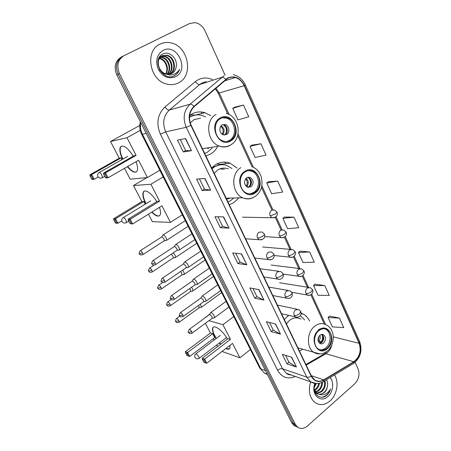 <?xml version="1.0" encoding="UTF-8"?>
<svg xmlns="http://www.w3.org/2000/svg" width="451" height="451" viewBox="0 0 451 451"><rect width="100%" height="100%" fill="white"/><g stroke="black" fill="none" stroke-linecap="round" stroke-linejoin="round"><path stroke-width="0.68" d="M288.606 315.339L284.322 319.511M299.47 351.098L302.722 349.221M237.057 168.02L230.072 163.211C225.134 161.413 220.353 161.864 215.736 164.57L211.66 167.998M229.271 204.726L233.877 202.612L238.81 197.871M210.803 115.704L204.923 112.694C200.295 111.335 195.875 111.797 191.658 114.08L189.606 115.433M205.881 155.956L210.69 153.983C213.374 152.342 215.555 150.082 217.241 147.201M309.623 321.078C308.151 318.034 306.105 315.739 303.489 314.2L301.172 313.152M225.1 75.227L204.946 30.713C202.725 26.152 199.443 23.463 195.114 22.646L189.73 23.463L121.392 56.961C115.18 60.958 113.635 66.9 116.758 74.798L291.639 422.615L293.917 425.423L296.144 426.545M122.745 56.279C116.516 60.287 114.966 66.258 118.1 74.195L293.426 423.427L295.709 426.24L297.942 427.368L295.709 426.24L293.426 423.427L118.1 74.195C114.966 66.258 116.516 60.287 122.745 56.279M201.191 111.978L201.89 113.455M224.857 162.135L225.601 163.707M160.111 44.063C144.495 50.67 149.518 80.368 166.65 84.027C170.906 85.138 174.875 84.737 178.562 82.826C194.24 75.565 188.152 45.348 170.224 42.755C166.65 42.095 163.279 42.535 160.111 44.063C144.495 50.67 149.518 80.368 166.65 84.027C170.906 85.138 174.875 84.737 178.562 82.826C194.24 75.565 188.152 45.348 170.224 42.755C166.65 42.095 163.279 42.535 160.111 44.063M310.643 381.834C307.999 390.932 309.504 397.889 315.17 402.704C320.007 405.708 324.945 405.133 329.991 400.967C337.021 394.98 339.242 382.07 334.495 374.928C339.242 382.07 337.021 394.98 329.991 400.967C324.945 405.133 320.007 405.708 315.17 402.704C309.504 397.889 307.999 390.932 310.643 381.834M227.665 78.395C230.055 77.121 232.586 76.833 235.259 77.527C239.205 78.722 242.181 81.456 244.183 85.724L359.103 343.307C361.482 350.889 359.712 357.034 353.787 361.747L323.683 379.86C320.464 381.687 317.425 381.676 314.567 379.827L311.427 376.027L191.139 125.215C188.197 117.863 189.211 111.685 194.195 106.667L227.665 78.395M227.513 78.062L193.986 106.363C188.879 111.504 187.836 117.841 190.858 125.378L311.196 376.219C314.268 381.512 318.457 382.82 323.762 380.148L353.866 362.029C359.932 357.198 361.747 350.895 359.306 343.126L244.448 85.577C240.186 77.769 234.537 75.261 227.513 78.062M339.451 318.085L328.119 317.51L332.404 326.89L343.747 327.623L339.451 318.085L329.534 316.072M324.805 285.584L313.541 285.556L317.966 295.253L329.253 295.45L324.805 285.584L315.007 284.164M309.662 251.962L298.466 252.515L303.044 262.544L314.257 262.166L309.662 251.962L299.994 251.173M243.467 105.032L232.699 108.375L237.965 119.904L248.772 116.803L243.467 105.032L234.486 107.259M260.92 143.768L250.023 146.338L255.097 157.461L266.028 155.116L260.92 143.768L251.737 145.16M277.743 181.116L266.738 182.971L271.637 193.71L282.676 192.064L277.743 181.116L268.384 181.73M293.984 217.162L282.873 218.34L287.608 228.719L298.742 227.727L293.984 217.162L284.457 217.049M124.115 55.591C117.863 59.617 116.307 65.615 119.453 73.586L295.225 424.239L297.508 427.063C300.687 429.189 304.008 428.833 307.464 425.992L354.802 383.739C358.895 379.37 359.977 374.403 358.049 368.845L355.084 362.294M280.511 334.123L271.203 331.592L266.355 321.693L275.612 324.032L280.511 334.123L275.341 323.965M296.465 367.007L287.005 363.872L282.32 354.3L291.741 357.265L296.465 367.007L291.464 357.175M229.08 228.144L220.364 227.732L214.969 216.717L223.623 216.892L229.08 228.144L223.369 216.886M210.64 190.147L202.161 190.547L196.568 179.126L204.974 178.466L210.64 190.147L204.726 178.483M191.489 150.679L183.275 151.964L177.469 140.103L185.603 138.542L191.489 150.679L185.361 138.592M263.982 300.062L254.849 298.184L249.831 287.935L258.908 289.604L263.982 300.062L258.637 289.553M246.849 264.76L237.914 263.587L232.716 252.966L241.589 253.913L246.849 264.76L241.324 253.885M237.914 263.587L240.062 262.07M235.777 253.293L240.073 262.099L246.567 264.692M254.849 298.184L256.929 296.634M252.966 288.51L256.946 296.668L263.694 299.966M183.275 151.964L185.643 150.572L191.241 150.702M202.161 190.547L204.455 189.11M199.472 178.895L204.461 189.127L210.38 190.136M220.364 227.732L222.58 226.25M217.957 216.779L222.591 226.272L228.809 228.105M287.005 363.872L288.956 362.26M285.573 355.326L288.978 362.3L296.166 366.872M271.203 331.592L273.221 330.014M269.551 322.499L273.238 330.047L280.218 334.005M282.873 218.34L284.525 216.993M266.738 182.971L268.452 181.68M250.023 146.338L251.81 145.109M232.699 108.375L234.559 107.214M298.466 252.515L300.056 251.117M313.541 285.556L315.069 284.102M328.119 317.51L329.596 316.016M185.649 150.583L180.276 139.568M159.53 56.961L161.114 56.285M176.048 67.374C178.404 59.295 169.666 50.58 163.161 53.866C151.108 58.872 162.016 81.614 173.872 75.954L174.452 75.678C176.905 74.342 178.607 72.222 179.56 69.324C178.015 71.923 175.867 73.66 173.116 74.533C170.743 75.221 168.358 75.001 165.945 73.868L171.831 73.44C174.08 72.194 175.484 70.176 176.048 67.374C175.332 70.26 173.821 72.323 171.498 73.564L170.895 73.846M165.945 73.868C157.873 71.98 155.448 58.636 162.259 55.704L166.994 55.197C174.779 56.629 177.367 70.407 169.988 74.105M165.9 74.24C163.256 73.598 161.114 72.047 159.474 69.584M158.188 59.994L161.672 55.963L166.396 55.456C174.007 56.871 176.769 70.215 169.677 74.161M158.876 58.111L159.169 58.14M159.541 58.196L159.992 58.286C165.895 59.425 169.57 68.467 165.962 73.874M165.765 73.817C166.819 71.816 167.124 69.595 166.684 67.165C165.72 62.554 163.301 59.679 159.423 58.54L159.992 58.286M159.389 57.181L160.082 57.091M160.421 57.068L162.298 57.271C168.787 58.523 172.31 69.042 167.383 74.195M159.276 57.367L159.84 57.328M160.19 57.328L161.717 57.525C168.06 58.754 171.634 68.896 167.039 74.144M161.43 56.2L164.626 56.24C171.735 57.587 174.915 69.674 168.719 74.263M159.575 56.894L160.844 56.465M161.165 56.398L164.04 56.499C170.991 57.824 174.278 69.51 168.392 74.268M163.115 50.377C156.773 54.616 155.167 60.936 158.295 69.324C162.873 76.907 168.657 79.365 175.642 76.704C189.848 70.08 177.113 42.744 163.115 50.377M179.56 69.324C178.342 72.577 176.352 74.821 173.596 76.061M162.924 53.973L163.211 53.844M220.477 118.59C212.506 122.644 214.14 138.124 222.783 140.904C225.511 141.89 228.093 141.676 230.54 140.261C238.511 136.005 236.617 120.434 227.755 117.897C225.212 117.074 222.788 117.305 220.477 118.59M226.881 141.479L229.401 140.447C237.361 136.208 235.467 120.682 226.622 118.151L222.382 117.767M195.644 119.306L194.093 119.616M193.783 115.439L189.454 117.102M204.703 153.498L207.466 152.201L212.094 148.001M205.605 116.939L202.42 115.574C198.271 114.34 194.313 114.751 190.542 116.798L189.448 117.48M207.725 148.678L209.202 147.64M200.526 118.145L193.913 119.718L190.221 122.858M222.168 124.888C218.634 126.714 219.389 133.581 223.251 134.787L226.633 134.494C230.168 132.628 229.362 125.739 225.455 124.589L222.168 124.888M224.536 135.041L225.055 134.781C228.584 132.921 227.778 126.06 223.882 124.91L222.574 124.685M208.796 147.702L208.046 148.475M189.589 115.557L192.278 114.881L195.294 115.095M189.882 116.961L189.516 116.195M224.203 124.358L224.694 124.747M226.419 127.007L227.253 131.444M223.301 124.758C226.774 127.52 227.405 130.835 225.19 134.697M222.326 134.313L224.502 135.035M136.039 161.7C137.64 165.945 138.006 169.04 137.149 170.985C135.283 173.517 132.013 172.09 127.34 166.701M98.2 176.967L94.18 179.261L92.444 179.447L91.722 179.109L89.924 175.783L89.929 174.796L119.244 158.233L110.523 141.524L139.776 125.468M159.823 170.23L147.454 177.553L130.181 179.194L124.51 168.33M122.593 159.237C120.045 153.825 119.284 149.822 120.299 147.229C123.078 144.337 127.419 147.314 133.31 156.147M119.244 158.233L121.116 157.918L121.984 159.586M147.454 177.553L138.575 160.246L108.099 177.762L106.182 177.97L105.449 177.609L108.099 177.762L105.483 172.84L104.92 173.956L106.791 177.469M136.084 155.392L134.026 155.742L103.578 173.083L105.483 172.84L136.084 155.392L127.013 137.713L110.523 141.524M127.013 137.713L140.233 130.407M89.929 174.796L91.654 174.576L121.116 157.918M89.924 175.783L91.13 175.636L91.654 174.576L94.18 179.261L92.934 178.974L91.13 175.636M91.722 179.109L92.934 178.974M104.92 173.956L103.583 174.114L105.449 177.609M103.578 173.083L103.583 174.114M136.399 171.893L135.712 172.09C133.502 172.169 130.813 170.32 127.639 166.532M122.897 159.068C120.349 153.656 119.583 149.653 120.603 147.06L121.381 146.135M245.214 171.865C237.953 175.975 238.883 190.091 246.573 193.113C249.42 194.325 252.154 194.11 254.776 192.464C262.031 188.174 260.875 174.001 253 171.171C250.316 170.117 247.717 170.348 245.214 171.865M249.798 193.891L253.597 192.509C260.841 188.23 259.691 174.097 251.827 171.273L248.456 170.619M224.418 169.255L219.93 168.86M220.032 164.852L213.475 166.994L211.761 168.212M227.975 202.025L230.624 200.65L233.736 198M231.994 168.516L227.304 165.686C222.884 164.068 218.611 164.468 214.484 166.887L212.021 168.759M228.279 168.877C224.671 167.575 221.199 167.913 217.844 169.897L214.186 173.263M226.65 199.257L229.999 198.102M246.725 177.717C243.613 181.122 243.833 184.262 247.379 187.137L250.965 186.844C254.065 183.399 253.823 180.253 250.232 177.412L246.725 177.717M248.27 187.413L249.341 186.928C252.43 183.495 252.188 180.361 248.602 177.531L247.684 177.266M229.689 198.107L229.164 198.496M213.797 166.96L213.453 166.233M216.869 163.927L221.469 164.716M216.959 163.882L218.295 164.17M249.099 177.125L249.442 177.469M250.66 179.34L250.987 184.995M247.909 177.204C251.1 180.112 251.449 183.388 248.958 187.03L249.003 187.126M245.857 186.004L248.958 187.03M159.451 207.359C160.652 210.78 160.889 213.295 160.167 214.89C158.662 217.134 155.843 216.226 151.711 212.162M145.791 203.835L145.735 203.728C143.13 198.536 142.307 194.697 143.26 192.211C144.771 188.49 152.049 193.479 156.722 201.636M121.815 220.855L117.903 223.256L116.059 223.166L115.394 222.907L113.669 219.722L113.652 218.712L141.856 201.569L133.496 185.547L146.913 177.604M182.334 214.783L170.444 222.371L152.342 221.666L148.441 214.191M141.856 201.569L143.824 201.524L145.211 204.19M170.444 222.371L161.948 205.808L132.69 223.972L129.978 223.606L132.69 223.972L130.187 219.271L129.617 220.314L131.404 223.673M159.569 201.169L157.405 201.219L128.163 219.203L130.187 219.271L159.569 201.169L150.893 184.262L133.496 185.547M150.893 184.262L163.189 176.893M113.652 218.712L115.49 218.774L143.824 201.524M113.669 219.722L114.954 219.772L115.49 218.774L117.903 223.256L116.685 222.969L114.954 219.772M115.394 222.907L116.685 222.969M129.617 220.314L128.197 220.263L129.978 223.606M128.163 219.203L128.197 220.263M159.507 215.719L158.402 215.95C156.627 215.849 154.49 214.524 151.998 211.987M146.079 203.66C143.435 198.423 142.595 194.55 143.553 192.03L144.241 191.19M150.6 200.87L150.2 201.14M318.919 330.639C313.304 334.862 313.062 346.018 318.502 349.13C321.337 350.765 324.196 350.461 327.076 348.206C332.675 343.848 332.782 332.703 327.234 329.692C324.5 328.181 321.726 328.497 318.919 330.639M319.663 349.728C321.822 350.061 323.869 349.435 325.808 347.856C331.4 343.51 331.508 332.393 325.966 329.393C323.564 328.035 321.067 328.148 318.479 329.732M304.65 319.939L300.327 315.683M288.944 315.418L287.264 316.382M301.026 319.111C297.265 317.087 293.454 317.487 289.598 320.317L286.396 323.841M319.939 335.234C317.431 338.227 317.38 340.962 319.787 343.431C321.033 344.141 322.29 344.006 323.559 343.019C326.062 340.003 326.096 337.269 323.66 334.817C322.437 334.129 321.197 334.27 319.939 335.234M319.748 343.408L321.805 342.551C324.292 339.564 324.337 336.841 321.929 334.388M322.86 335.273C323.609 337.94 323.13 340.381 321.428 342.602L318.429 341.802M321.693 334.416C323.057 336.908 322.865 339.417 321.123 341.948L321.428 342.602M318.017 340.263L321.123 341.948M230.01 345.336L229.88 348.223C229.238 349.452 227.89 349.559 225.844 348.544M220.539 344.299L219.333 342.957M216.068 338.571L214.535 335.927C212.663 332.24 212.055 329.551 212.72 327.871C214.028 324.179 222.856 330.752 227.439 339.034M210.437 333.007L212.669 333.712L214.682 337.585L189.713 356.408L187.064 355.523L185.558 352.744L185.474 351.667L210.437 333.007L205.374 323.311M203.215 319.173L209.709 314.172M217.529 346.599L216.683 344.976M214.112 340.048L213.346 338.588M222.044 351.464L239.915 357.795L232.524 343.397L206.784 363.213L204.619 359.143L204.027 360.005L205.577 362.914L206.784 363.213M230.461 339.366L228.02 338.594L202.285 358.229L204.619 359.143L230.461 339.366L222.924 324.681L208.96 320.672M250.406 349.542L239.915 357.795M222.924 324.681L233.753 316.574M185.474 351.667L187.605 352.502L212.669 333.712M185.558 352.744L187.052 353.336L187.605 352.502L189.713 356.408M188.563 356.121L187.052 353.336M205.577 362.914L203.937 362.26L202.392 359.362L204.027 360.005M202.285 358.229L202.392 359.362M229.497 348.77L227.118 348.786L226.098 348.347M220.798 344.102L219.586 342.766M216.322 338.38C213.323 333.509 212.207 329.946 212.979 327.68L213.385 327.116M220.308 335.629L219.705 335.82M165.951 240.513L166.633 240.282L166.098 237.857C165.122 236.132 164.153 235.151 163.206 234.915L162.715 235.185M164.068 240.885L164.367 240.687L163.978 238.934L161.892 236.809L140.402 250.626M174.92 257.662L175.569 257.431L175.056 255.114L173.331 252.819M173.049 258.051L173.331 257.859L172.958 256.191L171.256 254.195M183.732 274.524L184.358 274.287L183.861 272.077L182.537 270.188M181.871 274.93L181.781 273.143L180.575 271.525M192.397 291.098L192.994 290.867L192.521 288.747L191.551 287.276M190.547 291.521L190.457 289.813L189.64 288.606M200.915 307.396L201.484 307.17L200.374 304.081M199.077 307.836L198.987 306.201L198.508 305.423M178.771 250.079L179.481 249.826C179.368 247.464 178.201 245.654 175.98 244.397L175.439 244.679M176.877 250.468L177.187 250.266L176.809 248.524L174.655 246.336L152.94 260.588M187.796 267.477L188.479 267.223C188.366 264.946 187.204 263.164 185 261.879L184.431 262.155M185.913 267.883L186.207 267.685L185.846 266.022L183.692 263.818L162.287 278.233M196.67 284.57L197.318 284.322C197.205 282.123 196.05 280.364 193.862 279.062L193.265 279.316M194.798 284.998L195.074 284.801L194.731 283.217L192.577 281.001L192.143 281.182L171.47 295.563M205.385 301.369L206.011 301.127C205.893 299.002 204.748 297.271 202.572 295.941L201.941 296.183M203.525 301.82L203.457 300.112L201.304 297.88L200.853 298.055L180.49 312.588M213.96 317.887L214.552 317.645C214.434 315.593 213.295 313.89 211.13 312.537L210.476 312.763M212.105 318.35L212.032 316.72L209.884 314.477L209.411 314.635L189.358 329.32M319.5 383.265C319.015 385.949 317.786 388.102 315.801 389.72L314.623 390.487M318.716 383.429C318.158 385.949 316.946 387.961 315.091 389.467L314.403 389.946M322.476 382.149C322.578 385.582 321.309 388.458 318.665 390.769L315.661 392.195M321.772 382.493C321.681 385.723 320.407 388.39 317.949 390.504L315.379 391.823M324.872 380.729C326.112 384.878 325.008 388.576 321.563 391.823L316.884 393.362M316.625 393.34L315.317 393.013M324.337 381.056C325.244 385.064 324.077 388.565 320.836 391.558L316.563 393.114M316.157 393.097L315.294 392.962M315.052 383.468L314.522 385.233C312.374 393.746 320.154 400.415 326.282 395.707L326.71 395.347C328.553 393.684 329.844 391.536 330.577 388.909C329.303 391.203 327.578 392.911 325.413 394.033C323.553 394.946 321.67 395.087 319.77 394.445L324.162 392.77C325.853 391.231 326.919 389.236 327.364 386.778C326.75 389.224 325.549 391.175 323.756 392.624C321.219 394.456 318.756 394.664 316.371 393.244L314.798 391.756M319.77 394.445L317.098 393.514L314.324 389.726M316.36 383.592L314.223 387.505M314.251 387.065L315.824 383.587M314.764 383.491L314.212 385.436C311.641 395.595 321.101 403.081 327.871 396.519C333.159 392.099 334.315 382.065 330.053 377.605M327.364 386.778C327.967 384.055 327.663 381.721 326.462 379.77M330.577 388.909C328.897 393.56 326.067 396.328 322.082 397.213M116.758 74.798L119.453 73.586M291.639 422.615L295.225 424.239M140.735 122.48C140.019 126.551 140.594 130.486 142.448 134.274L146.225 133.406M259.641 367.819L141.67 134.302L142.448 134.274L260.898 368.912L265.476 370.575M267.285 374.183L264.478 373.146L259.759 368.061L264.478 373.146L267.477 374.561M301.482 313.259L301.747 313.823M353.787 361.747L325.87 353.753L327.347 352.71C329.585 350.76 331.068 348.178 331.801 344.959M306.206 365.141L325.87 353.753L323.587 354.311L305.913 364.532M244.183 85.724L219.237 92.951L215.837 88.204M311.196 376.219C309.51 377.171 308.027 377.47 306.753 377.132L186.24 127.3C182.554 118.139 183.822 110.439 190.051 104.192L223.955 75.779M206.056 81.665L201.896 83.035L199.765 84.489L169.328 110.038C163.352 115.958 162.146 123.23 165.703 131.861L282.535 368.766L286.312 373.253L291.16 374.967M225.692 79.325C224.215 77.73 222.895 77.059 221.74 77.307L199.765 84.489C198.395 84.675 196.935 83.711 195.384 81.603C200.565 77.595 206.231 76.924 212.382 79.585M295.326 376.433C287.794 379.635 281.869 377.577 277.551 370.248L160.415 134.201L165.703 131.861L186.24 127.3L190.858 125.378M316.506 383.592L310.626 381.822L306.753 377.132L282.535 368.766C281.012 368.428 279.349 368.924 277.551 370.248M323.762 380.148L323.474 381.574L322.803 381.974M160.415 134.201C155.956 123.439 157.467 114.379 164.942 107.005C166.56 109.142 168.026 110.151 169.328 110.038L190.051 104.192C191.156 104.012 192.464 104.733 193.986 106.363M353.866 362.029L353.522 363.45L352.823 363.872M359.306 343.126L359.622 341.542L245.288 84.861M233.308 74.691C238.68 75.971 242.666 79.353 245.265 84.822L244.448 85.577M164.942 107.005L195.384 81.603M323.683 379.86L311.241 375.638M359.103 343.307L333.295 336.874M325.571 324.478L311.664 294.199M308.546 287.4L303.027 275.392M299.887 268.548L294.221 256.219M291.053 249.313L285.246 236.674M282.044 229.7L276.091 216.745M272.855 209.698L261.862 185.75M253.394 167.315L238.032 133.868M229.176 114.582L219.237 92.951L218.126 93.086L215.268 88.689M218.098 93.03L227.704 113.917M230.816 140.853C243.004 134.263 232.175 110.478 220.195 117.982C207.607 124.611 219.045 148.779 230.816 140.853M230.382 145.171C226.864 147.218 223.144 147.516 219.22 146.073C206.998 142.059 204.754 120.141 216.08 114.447M104.762 176.318L102.456 177.638C100.629 178.568 99.124 178.213 97.946 176.572C97.253 175.022 97.585 173.72 98.938 172.654L99.231 172.417C99.981 172.496 100.832 173.364 101.791 175.022L102.456 177.638L102.033 177.874M221.086 125.801C224.401 128.09 224.998 130.97 222.873 134.437M220.652 126.393C223.38 128.558 223.876 131.151 222.134 134.178M255.035 193.028C266.688 186.088 256.388 163.465 244.944 171.29C232.919 178.286 243.788 201.247 255.035 193.028M253.952 197.166C250.305 199.257 246.545 199.46 242.661 197.769C231.786 193.423 230.529 173.426 240.845 167.654M128.693 221.193L126.528 222.523C124.741 223.493 123.264 223.172 122.091 221.565C121.426 220.088 121.731 218.82 123.016 217.76L123.371 217.534C124.155 217.709 125.012 218.594 125.93 220.189L126.528 222.523L126.15 222.755M246.054 178.246C248.597 180.558 248.918 183.207 247.013 186.178M245.558 178.81C247.605 181.037 247.796 183.427 246.122 185.987M327.296 348.685C337.41 340.855 328.61 321.524 318.688 330.143C308.281 338.064 317.532 357.615 327.296 348.685M314.657 326.259C318.632 323.26 322.55 322.815 326.411 324.923C329.512 326.637 331.609 329.377 332.714 333.142C334.433 339.592 331.851 347.495 327.584 350.822C323.249 354.328 318.722 354.886 313.997 352.496C306.291 348.037 306.674 332.212 314.657 326.259M320.041 353.967L297.897 347.817M226.509 337.495L199.274 358.229C197.617 359.284 196.208 359.035 195.052 357.485C194.426 356.149 194.657 354.965 195.734 353.934L196.281 353.81L198.84 356.606L199.026 358.41M319.838 335.318C320.526 337.196 320.289 338.994 319.128 340.73M319.099 336.13L318.186 340.308M276.976 212.06L274.417 209.946L271.513 210.217C269.783 211.688 269.337 213.594 270.177 215.928L275.589 213.887L276.976 212.06C278.087 215.617 276.395 217.517 271.908 217.754L274.507 217.703M142.702 254.747L142.984 254.567C139.46 255.621 140.131 254.201 139.421 253.84L142.533 252.819C141.451 251.077 140.65 250.406 140.126 250.807C139.032 252.988 138.795 253.998 139.421 253.84L139.404 253.806M164.367 240.687L142.984 254.567L142.533 252.819M270.177 215.928L271.908 217.754L242.486 217.173M286.12 232.034L283.668 229.959L280.725 230.235C279.028 231.724 278.588 233.612 279.406 235.907C281.046 235.867 282.845 235.213 284.795 233.939L286.12 232.034C287.214 235.631 285.511 237.502 281.018 237.643L283.437 237.694M152.015 272.077L152.28 271.902C148.768 272.973 149.484 271.581 148.745 271.203L151.852 270.239C150.764 268.492 149.952 267.809 149.422 268.198C148.362 270.397 148.131 271.395 148.745 271.203L148.723 271.164M173.331 257.859L152.28 271.902L151.852 270.239M279.406 235.907L281.018 237.643L264.76 236.628M295.084 251.619L292.722 249.578L289.756 249.865C288.088 251.365 287.653 253.242 288.46 255.497C290.111 255.514 291.898 254.883 293.815 253.603L295.084 251.619C296.893 254.347 292.936 258.665 289.959 257.143L292.197 257.284M161.165 289.114L161.419 288.944C157.94 290.027 158.639 288.651 157.901 288.262L161.001 287.349C159.908 285.601 159.096 284.914 158.555 285.286C157.523 287.473 157.303 288.471 157.901 288.262L157.878 288.223M182.142 274.744L161.419 288.944L161.001 287.349M288.46 255.497L289.959 257.143L274.191 255.525M301.601 268.819L298.613 269.117C296.972 270.628 296.544 272.494 297.333 274.71C298.996 274.783 300.772 274.174 302.66 272.878L303.873 270.825L301.601 268.819M170.157 305.851L170.393 305.688C166.971 306.798 167.631 305.423 166.898 305.034L169.999 304.166C168.9 302.412 168.076 301.719 167.53 302.074C166.526 304.262 166.318 305.248 166.898 305.034L166.876 304.989M190.807 291.34L170.393 305.688L169.999 304.166M297.333 274.71L298.737 276.271L300.8 276.48M310.299 287.682L307.294 287.997C305.682 289.519 305.265 291.369 306.037 293.55C307.712 293.674 309.476 293.088 311.337 291.786L312.498 289.66L310.299 287.682M178.996 322.313L179.222 322.149C175.794 323.266 176.499 321.918 175.749 321.512L178.838 320.695C177.733 318.942 176.905 318.237 176.358 318.581C175.377 320.757 175.174 321.738 175.749 321.512L175.721 321.467M199.319 307.667L179.222 322.149L178.838 320.695M306.037 293.55L307.351 295.033L309.245 295.292M155.302 264.771L155.595 264.579C152.015 265.684 152.714 264.269 151.953 263.858L155.161 262.848C154.039 261.044 153.205 260.357 152.652 260.779C151.559 263.023 151.327 264.049 151.953 263.858L151.931 263.818M262.042 231.972L258.908 232.226C257.143 233.742 256.692 235.67 257.549 238.01C259.156 237.976 260.966 237.305 262.984 236.008C264.173 235.146 264.652 234.486 264.421 234.024L262.042 231.972M177.187 250.266L155.595 264.579L155.161 262.848M257.549 238.01L259.156 239.74L261.811 239.791M164.683 282.354L164.965 282.168C161.424 283.296 162.089 281.875 161.34 281.469L164.542 280.511C163.42 278.712 162.574 278.013 162.016 278.419C160.956 280.652 160.731 281.672 161.34 281.469L161.317 281.424M271.491 251.957L268.334 252.222C266.603 253.75 266.152 255.666 266.992 257.961C268.616 257.989 270.414 257.346 272.398 256.033C273.565 255.159 274.028 254.471 273.78 253.964L271.491 251.957M186.207 267.685L164.965 282.168L164.542 280.511M266.992 257.961L268.486 259.596L270.933 259.753M173.9 299.622L174.165 299.447C170.641 300.586 171.341 299.193 170.563 298.765L173.759 297.863C172.632 296.059 171.78 295.354 171.211 295.743C170.185 297.97 169.965 298.979 170.563 298.765L170.54 298.72M280.748 271.541L277.574 271.818C275.871 273.362 275.431 275.262 276.254 277.517C277.884 277.602 279.676 276.982 281.627 275.662C282.777 274.777 283.217 274.056 282.946 273.515L280.748 271.541M195.074 284.801L174.165 299.447L173.759 297.863M276.254 277.517L277.641 279.068L279.891 279.304M182.954 316.596L183.202 316.422C179.724 317.583 180.389 316.185 179.628 315.762L182.818 314.911C181.68 313.107 180.823 312.391 180.248 312.763C179.25 314.984 179.041 315.988 179.628 315.762L179.599 315.717M289.818 290.743L286.633 291.036C284.959 292.592 284.525 294.475 285.331 296.69C286.971 296.831 288.758 296.239 290.681 294.909C291.803 294.007 292.225 293.263 291.938 292.682L289.818 290.743M203.79 301.629L183.202 316.422L182.818 314.911M285.331 296.69L286.627 298.162L288.679 298.461M191.855 333.272L192.087 333.103C188.614 334.276 189.324 332.906 188.529 332.466L191.714 331.665C190.576 329.856 189.713 329.129 189.127 329.489C188.157 331.705 187.954 332.697 188.529 332.466L188.501 332.415M298.709 309.572L295.512 309.876C293.866 311.444 293.443 313.315 294.232 315.497C295.884 315.689 297.66 315.119 299.554 313.778L300.755 311.478L298.709 309.572M212.353 318.169L192.087 333.103L191.714 331.665M294.232 315.497L295.444 316.895L297.316 317.233M195.339 115.084L204.923 112.694M219.524 164.378L230.072 163.211M301.15 313.693L303.489 314.2M293.917 425.423L297.508 427.063M141.67 134.302C139.669 130.221 139.235 126.049 140.379 121.781M325.154 353.296L324.652 353.669M235.259 77.527L224.294 80.988M291.307 375.018C288.758 374.764 287.095 374.178 286.312 373.253L310.626 381.822C314.86 384.246 319.139 384.162 323.474 381.574L353.522 363.45C360.496 357.863 362.553 350.613 359.695 341.706M324.297 323.993L310.869 294.785M307.39 287.214L302.226 275.984M298.765 268.463L293.415 256.822M289.976 249.341L284.429 237.282M281.007 229.835L275.268 217.359M271.857 209.94L261.484 187.39M251.979 166.718L237.649 135.542M325.87 352.676L327.223 351.177M161.717 57.525L162.298 57.271M164.04 56.499L164.626 56.24M166.396 55.456L166.994 55.197M202.409 148.706L219.22 146.073C223.504 147.398 227.501 146.896 231.216 144.562C242.548 137.983 239.391 116.431 226.272 113.449M226.622 118.151L227.755 117.897M223.882 124.91L225.455 124.589M127.706 156.339L99.355 172.417M120.603 147.06L120.299 147.229M226.143 198.198L242.661 197.769C247.182 199.438 251.427 198.942 255.407 196.275C259.68 192.848 263.649 187.819 261.247 176.747C259.224 171.419 256.067 168.054 251.788 166.65M251.827 171.273L253 171.171M248.602 177.531L250.232 177.412M150.634 200.87L123.388 217.534M143.553 192.03L143.26 192.211M325.966 329.393L327.234 329.692M321.952 334.388L323.66 334.817M220.015 335.589L195.976 353.753M188.146 226.295L166.633 240.282M164.305 240.783L166.537 240.417M185.293 220.646L163.138 234.915M161.684 236.843L162.653 235.366M196.732 243.292L175.569 257.431M173.269 257.955L175.478 257.56M149.687 268.024L154.118 265.087M262.561 246.979L290.675 249.403M205.177 260.007L184.358 274.287M182.08 274.834L184.267 274.417M158.803 285.117L162.597 282.535M271.152 265.025L299.718 268.582M213.481 276.446L192.994 290.867M190.745 291.431L192.91 290.991M283.177 274.084L298.737 276.271C301.471 277.816 305.62 273.864 303.929 270.938M167.766 301.911L171.217 299.503M279.581 282.749L308.574 287.405M221.65 292.62L201.484 307.17M199.263 307.751L201.405 307.289M291.701 292.271L307.351 295.033C309.927 296.623 314.24 292.874 312.554 289.784M176.578 318.423L179.842 316.083M194.871 239.611L179.481 249.826M177.119 250.367L179.385 249.972M191.951 233.821L175.879 244.391M174.413 246.376L175.377 244.87M245.609 238.782L259.156 239.74C263.66 239.769 265.436 237.897 264.472 234.12M203.61 256.901L188.479 267.223M186.145 267.787L188.383 267.364M200.701 251.151L184.842 261.873M183.422 263.858L184.369 262.335M254.849 258.057L268.486 259.596C272.19 260.689 275.307 257.408 273.83 254.071M212.195 273.898L197.318 284.322M195.012 284.902L197.228 284.457M259.962 268.717L278.735 271.271M209.303 268.176L193.654 279.045M192.267 281.035L193.208 279.496M263.914 276.965L277.641 279.068C281.255 280.195 284.48 277.1 283.002 273.627M220.635 290.607L206.011 301.127M203.728 301.725L205.921 301.257M268.768 287.078L287.98 290.421M217.754 284.908L202.313 295.924M200.966 297.914L201.89 296.358M272.816 295.523L286.627 298.162C288.967 298.579 290.399 298.353 290.929 297.497C292.242 296.296 292.598 294.728 291.994 292.8M228.933 307.035L214.552 317.645M212.297 318.259L214.467 317.775M277.404 305.09L297.034 309.223M226.069 301.358L210.82 312.509M209.518 314.505L210.425 312.926M281.554 313.738L295.444 316.895C298.895 318.062 302.277 315.35 300.817 311.607M316.371 393.244L317.098 393.514M314.522 385.233L314.212 385.436"/></g></svg>
